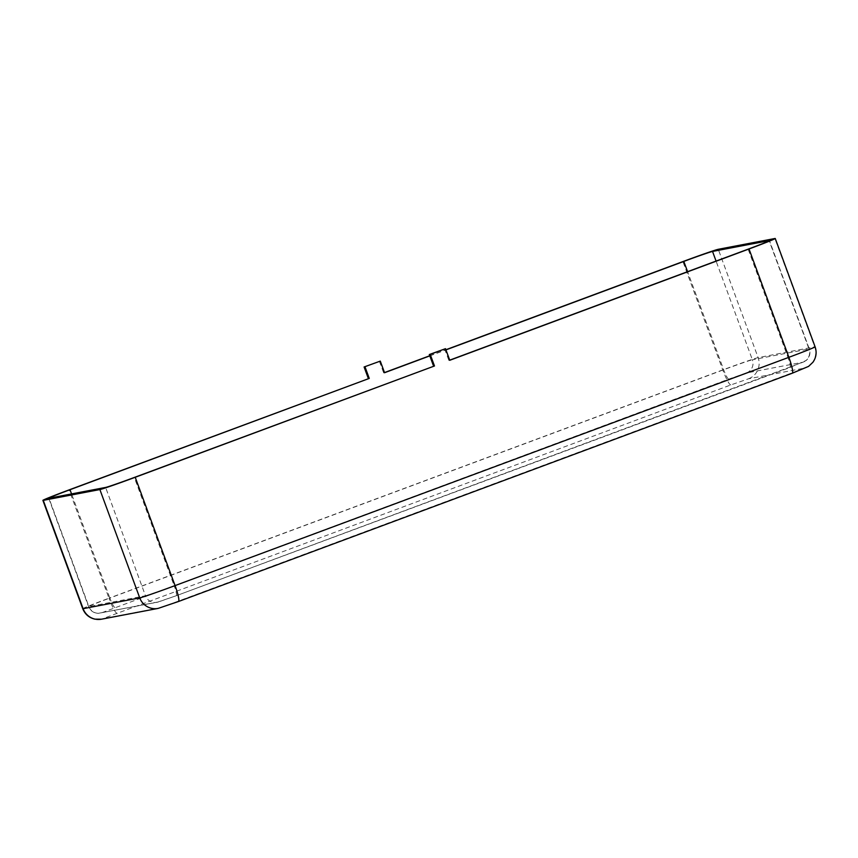 <?xml version="1.0" encoding="UTF-8"?>
<svg xmlns="http://www.w3.org/2000/svg" width="858" height="858" viewBox="0 0 858 858"><rect width="100%" height="100%" fill="white"/><g stroke="black" fill="none" stroke-linecap="round" stroke-linejoin="round"><path stroke-width="0.64" stroke-dasharray="4.29 3.22" d="M449.721 360.146L448.884 360.457L449.774 360.285M384.556 372.726L383.665 372.887L384.502 372.576M429.761 355.748L445.892 349.742M429.815 355.888L445.946 349.892M444.616 348.852L448.884 360.457M379.397 361.282L383.665 372.887M160.725 607.678L104.108 618.468L106.918 617.127L730.844 384.931L748.508 378.796L805.136 367.996L160.725 607.678A16.495 16.313 -100.8 0 1 158.129 608.408M101.973 612.666L728.71 379.129L746.374 372.994L803.002 362.194L176.265 595.731L158.591 601.876L101.973 612.666A10.307 10.199 -100.8 0 1 88.857 606.552L49.003 498.23M158.591 601.876A10.307 10.199 -100.8 0 1 145.474 595.763L88.857 606.552A26.802 0.643 159.8 0 1 88.556 606.563A26.802 0.643 159.8 0 1 109.856 598.037L71.557 493.929M114.897 607.432A10.307 1.491 69.6 0 1 109.856 598.037L723.669 369.744A26.802 0.643 159.8 0 1 752.38 359.759L716.076 261.079M176.265 595.731A10.307 1.491 -110.4 0 0 176.298 595.72A10.307 1.491 -110.4 0 0 174.185 585.778A26.802 0.643 159.8 0 1 145.474 595.763L105.62 487.43M790.068 367.439A10.307 1.491 -110.4 0 0 790.111 367.428A10.307 1.491 -110.4 0 0 787.998 357.475L174.185 585.778L134.331 477.456M803.002 362.194A10.307 10.199 79.2 0 0 808.997 348.97A26.802 0.643 159.8 0 1 809.298 348.959A26.802 0.643 159.8 0 1 787.998 357.475L748.144 249.152M746.374 372.994A10.307 10.199 79.2 0 0 752.38 359.759L808.997 348.97L769.208 240.819M728.71 379.129A10.307 1.491 69.6 0 1 723.669 369.744L687.59 271.675M82.754 608.697A32.99 0.794 159.8 0 1 108.977 598.208L69.112 489.886M104.108 618.468A16.495 16.313 -100.8 0 1 101.501 619.197M117.042 613.234A16.495 2.381 69.6 0 1 108.977 598.208L722.779 369.916A32.99 0.794 159.8 0 1 758.118 357.625L814.735 346.836A32.99 0.794 159.8 0 1 815.1 346.825M805.136 367.996A16.495 16.313 79.2 0 0 814.735 346.836L774.881 238.513M748.508 378.796A16.495 16.313 79.2 0 0 758.118 357.625L718.264 249.303M730.844 384.931A16.495 2.381 69.6 0 1 722.779 369.916L682.925 261.583M48.702 498.241L88.556 606.563C90.401 610.864 93.661 613.116 98.338 613.32L156.971 602.327L176.298 595.72L790.111 367.428L806.209 360.457C809.662 357.282 810.681 353.442 809.298 348.959L769.444 240.637"/><path stroke-width="1.29" d="M434.48 365.98L135.221 477.284A32.99 0.794 159.8 0 1 99.882 489.564L43.265 500.364A32.99 0.794 159.8 0 1 42.9 500.375A32.99 0.794 159.8 0 1 69.112 489.886L369.262 378.41L70.002 489.714A26.802 0.643 159.8 0 0 48.702 498.241A26.802 0.643 159.8 0 0 49.003 498.23L105.62 487.43A26.802 0.643 159.8 0 0 134.331 477.456L434.48 365.98L430.201 354.375L445.506 348.68L449.774 360.285L749.023 248.981A32.99 0.794 159.8 0 0 775.246 238.503L815.1 346.825A32.99 0.794 159.8 0 1 788.888 357.314L175.075 585.606A32.99 0.794 159.8 0 1 139.736 597.887L83.119 608.687A32.99 0.794 159.8 0 1 82.754 608.697L42.9 500.375M445.946 349.892L683.815 261.422A26.802 0.643 159.8 0 1 712.526 251.437L769.143 240.648A26.802 0.643 159.8 0 1 769.444 240.637A26.802 0.643 159.8 0 1 748.144 249.152L449.721 360.146M384.502 372.576L429.761 355.748M445.892 349.742L682.925 261.583A32.99 0.794 159.8 0 1 718.264 249.303L774.881 238.513A32.99 0.794 159.8 0 1 775.246 238.503M380.287 361.111L364.103 366.977L380.287 361.111L384.556 372.726L429.815 355.888M445.506 348.68L429.311 354.547L433.59 366.151M364.993 366.806L369.262 378.41M364.103 366.977L368.372 378.582M429.311 354.547L430.201 354.375M71.557 493.929L70.002 489.714M716.076 261.079L712.526 251.437M687.59 271.675L683.815 261.422M99.882 489.564L139.736 597.887A16.495 16.313 -100.8 0 0 158.129 608.408L101.501 619.197A16.495 16.313 -100.8 0 1 83.119 608.687L43.265 500.364M178.4 601.533A16.495 2.381 -110.4 0 0 178.453 601.522A16.495 2.381 -110.4 0 0 175.075 585.606L135.221 477.284M792.202 373.241A16.495 2.381 -110.4 0 0 792.266 373.219A16.495 2.381 -110.4 0 0 788.888 357.314L749.023 248.981M101.501 619.197L94.863 619.154C89.039 617.749 84.996 614.264 82.754 608.697M158.129 608.408L178.453 601.522L792.266 373.219L808.579 366.387L812.944 362.248C816.237 357.464 816.955 352.327 815.1 346.825"/></g></svg>

